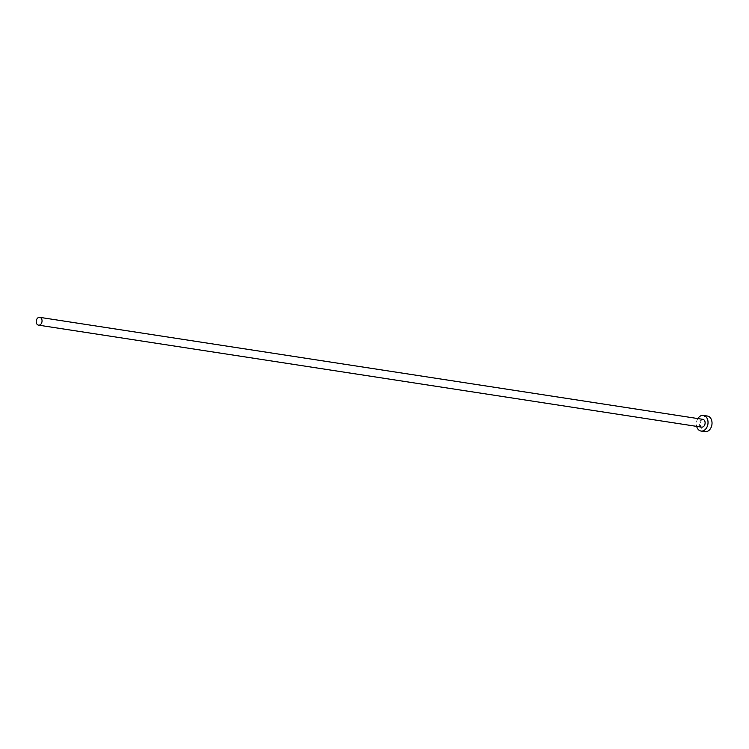 <?xml version="1.0" encoding="UTF-8"?>
<svg xmlns="http://www.w3.org/2000/svg" width="749" height="749" viewBox="0 0 749 749"><rect width="100%" height="100%" fill="white"/><g stroke="black" fill="none" stroke-linecap="round" stroke-linejoin="round"><path stroke-width="0.56" stroke-dasharray="3.75 2.81" d="M702.805 419.328A3.951 2.884 -81.3 0 0 699.538 422.015A3.951 2.884 -81.3 0 0 700.521 426.649A3.951 2.884 -81.3 0 0 701.607 427.136M707.412 416.041A7.902 5.767 -81.3 0 0 700.867 421.415A7.902 5.767 -81.3 0 0 702.852 430.675A7.902 5.767 -81.3 0 0 705.006 431.658M697.862 418.569A7.902 5.767 -81.3 0 0 696.664 426.378"/><path stroke-width="1.12" d="M37.45 324.663A3.951 2.884 -81.3 0 0 38.527 325.15A3.951 2.884 -81.3 0 0 41.804 322.463A3.951 2.884 -81.3 0 0 40.811 317.838A3.951 2.884 -81.3 0 0 39.734 317.342A3.951 2.884 -81.3 0 0 36.458 320.029A3.951 2.884 -81.3 0 0 37.45 324.663M38.527 325.15L701.607 427.136A3.951 2.884 -81.3 0 0 704.875 424.449A3.951 2.884 -81.3 0 0 703.882 419.815A3.951 2.884 -81.3 0 0 702.805 419.328L39.734 317.342M696.664 426.378A7.902 5.767 -81.3 0 0 698.845 430.057A7.902 5.767 -81.3 0 0 701.008 431.04A7.902 5.767 -81.3 0 0 707.552 425.666A7.902 5.767 -81.3 0 0 705.567 416.407A7.902 5.767 -81.3 0 0 703.405 415.423A7.902 5.767 -81.3 0 0 697.862 418.569M701.008 431.04L705.006 431.658A7.902 5.767 -81.3 0 0 711.55 426.284A7.902 5.767 -81.3 0 0 709.565 417.024A7.902 5.767 -81.3 0 0 707.412 416.041L703.405 415.423"/></g></svg>
